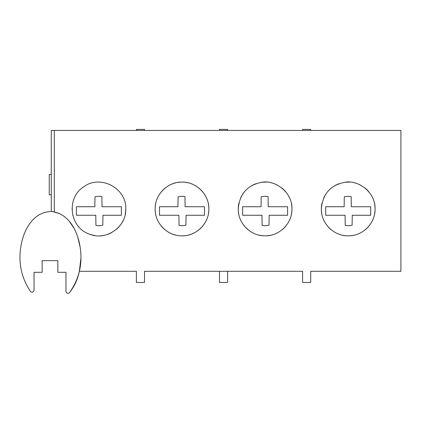 <?xml version="1.0" encoding="UTF-8"?>
<svg xmlns="http://www.w3.org/2000/svg" width="422" height="422" viewBox="0 0 422 422"><rect width="100%" height="100%" fill="white"/><g stroke="black" fill="none" stroke-linecap="round" stroke-linejoin="round"><path stroke-width="0.63" d="M179.018 225.39A14.696 14.696 0 0 0 185.917 225.163L186.044 215.267L204.485 215.273L204.485 206.738L185.105 206.733L184.978 196.61A14.696 14.696 0 0 0 178.084 196.837L177.952 206.733L159.511 206.727L159.511 215.262L178.896 215.262L179.018 225.39M291.301 214.861A26.855 26.855 0 0 0 291.286 202.998M289.223 197.174A26.855 26.855 0 0 0 288.827 196.388M285.931 192.026A26.855 26.855 0 0 0 281.759 187.906M276.864 184.831A26.855 26.855 0 0 0 275.35 184.15M272.063 183.037A26.855 26.855 0 0 0 271.631 182.921M266.477 182.151A26.855 26.855 0 0 0 261.403 182.373M256.043 183.691A26.855 26.855 0 0 0 251.064 186.076M246.775 189.341A26.855 26.855 0 0 0 243.309 193.276M242.196 194.943A26.855 26.855 0 0 0 240.64 197.886M238.878 203.161A26.855 26.855 0 0 0 238.899 214.877M240.899 220.616A26.855 26.855 0 0 0 241.389 221.582M244.111 225.728A26.855 26.855 0 0 0 248.294 229.921M259.177 235.17A26.855 26.855 0 0 0 265.116 235.829M265.628 235.824A26.855 26.855 0 0 0 271.056 235.159M281.943 229.89A26.855 26.855 0 0 0 286.121 225.686M288.59 221.993A26.855 26.855 0 0 0 289.313 220.585M287.588 206.738L268.202 206.733L268.081 196.61A14.696 14.696 0 0 0 261.181 196.837L261.054 206.733L242.613 206.727L242.613 215.262L261.993 215.262L262.12 225.39A14.696 14.696 0 0 0 269.014 225.163L269.146 215.267L287.588 215.273L287.588 206.738M374.409 214.84A26.855 26.855 0 0 0 374.388 203.024M372.341 197.206A26.855 26.855 0 0 0 371.977 196.483M369.06 192.057A26.855 26.855 0 0 0 364.893 187.932M360.008 184.852A26.855 26.855 0 0 0 358.289 184.082M355.577 183.148A26.855 26.855 0 0 0 354.781 182.937M349.632 182.156A26.855 26.855 0 0 0 344.563 182.362M339.193 183.67A26.855 26.855 0 0 0 334.198 186.055M329.893 189.325A26.855 26.855 0 0 0 326.412 193.271M325.23 195.059A26.855 26.855 0 0 0 323.737 197.897M321.981 203.177A26.855 26.855 0 0 0 322.002 214.861M323.99 220.595A26.855 26.855 0 0 0 324.46 221.524M327.198 225.712A26.855 26.855 0 0 0 331.381 229.906M342.268 235.165A26.855 26.855 0 0 0 348.229 235.829M348.825 235.819A26.855 26.855 0 0 0 354.19 235.154M365.072 229.869A26.855 26.855 0 0 0 369.245 225.659M371.735 221.909A26.855 26.855 0 0 0 372.431 220.558M370.69 206.738L351.304 206.733L351.183 196.61A14.696 14.696 0 0 0 344.283 196.837L344.157 206.733L325.715 206.727L325.715 215.262L345.096 215.262L345.217 225.39A14.696 14.696 0 0 0 352.117 225.163L352.249 215.267L370.69 215.273L370.69 206.738M208.188 214.925A26.855 26.855 0 0 0 208.199 203.077M206.21 197.354A26.855 26.855 0 0 0 206.01 196.947M202.993 192.221A26.855 26.855 0 0 0 198.773 187.996M193.593 184.752A26.855 26.855 0 0 0 193.276 184.599M187.785 182.747A26.855 26.855 0 0 0 181.803 182.119M179.819 182.204A26.855 26.855 0 0 0 177.725 182.457M175.911 182.816A26.855 26.855 0 0 0 170.288 184.804M165.197 188.022A26.855 26.855 0 0 0 160.993 192.242M158.197 196.536A26.855 26.855 0 0 0 157.781 197.364M155.797 203.077A26.855 26.855 0 0 0 155.813 214.93M157.849 220.722A26.855 26.855 0 0 0 158.482 221.946M161.114 225.86A26.855 26.855 0 0 0 165.361 230.053M170.472 233.229A26.855 26.855 0 0 0 176.111 235.175M182.014 235.829A26.855 26.855 0 0 0 185.669 235.576M187.906 235.17A26.855 26.855 0 0 0 193.55 233.218M198.667 230.032A26.855 26.855 0 0 0 202.903 225.833M205.256 222.405A26.855 26.855 0 0 0 206.158 220.701M72.041 208.964A26.855 26.855 0 0 0 72.041 209.254M72.726 215.004A26.855 26.855 0 0 0 72.816 215.373M75.1 221.418A26.855 26.855 0 0 0 75.364 221.914M78.249 226.145A26.855 26.855 0 0 0 78.761 226.741M125.139 214.671A26.855 26.855 0 0 0 125.751 208.974C126.563 227.083 105.7 241.257 89.322 234.062A26.855 26.855 0 0 0 94.85 235.523M100.568 235.777A26.855 26.855 0 0 0 106.202 234.817M106.903 234.606A26.855 26.855 0 0 0 111.556 232.659M116.388 229.352A26.855 26.855 0 0 0 119.563 226.123M120.344 225.137A26.855 26.855 0 0 0 123.298 220.189M121.383 206.738L102.003 206.733L101.881 196.61A14.696 14.696 0 0 0 94.982 196.837L94.85 206.733L76.414 206.727L76.408 215.262L95.794 215.262L95.915 225.39A14.696 14.696 0 0 0 102.815 225.163L102.942 215.267L121.383 215.273L121.383 206.738M238.245 208.974C239.474 194.109 247.197 185.242 261.403 182.373C274.3 179.371 292.488 191.662 291.955 208.974C292.372 223.18 279.528 236.193 265.116 235.829C250.726 236.22 237.844 223.243 238.245 208.974M69.561 292.583A2.026 2.026 0 0 1 65.959 291.307L65.959 272.311L57.851 272.311L57.851 260.659L42.147 260.659L42.147 272.311L34.04 272.311L34.04 290.157A2.026 2.026 0 0 1 30.395 291.38C21.422 277.755 18.23 262.911 20.831 246.838C23.068 231.33 32.694 211.443 51.742 211.549C69.124 213.564 77.537 231.425 79.953 246.079C82.907 262.985 79.441 278.488 69.561 292.583C74.515 286.211 77.775 279.116 79.352 271.299L136.396 271.299L136.396 282.445L144.503 282.445L144.503 271.299L219.493 271.299L219.498 282.445L227.606 282.445L227.606 271.299L302.595 271.299L302.595 282.445L310.703 282.445L310.703 271.299L400.9 271.299L400.9 130.43L54.306 130.43L54.306 211.876L54.306 130.43L51.268 130.43L51.273 211.522M79.352 271.299L80.829 259.076M80.127 247.16L77.727 236.953M74.13 228.502L69.688 221.793M65.479 217.462L64.698 216.818M59.481 213.564L52.792 211.644M375.058 208.974C375.474 223.122 362.698 236.183 348.229 235.829C333.781 236.214 320.947 223.201 321.348 208.974C322.572 194.104 330.31 185.232 344.563 182.362C357.455 179.382 375.606 191.73 375.058 208.974M208.853 208.974C209.238 223.433 196.103 236.283 182.014 235.829C167.919 236.304 154.774 223.47 155.143 208.974C154.726 194.727 167.682 181.761 181.803 182.119C196.314 181.613 209.312 194.785 208.853 208.974M89.322 234.062C69.556 227.574 65.969 197.892 83.63 186.877C100.188 174.212 126.774 188.196 125.751 208.974M144.503 271.299L302.595 271.299M310.703 271.299L385.697 271.299M136.396 130.43L136.396 129.417L144.503 129.417L144.503 130.43M219.498 130.43L219.498 129.417L227.606 129.417L227.606 130.43M302.595 130.43L302.595 129.417L310.703 129.417L310.703 130.43M51.268 194.785L49.237 194.785L49.237 174.518L51.268 174.518"/></g></svg>
